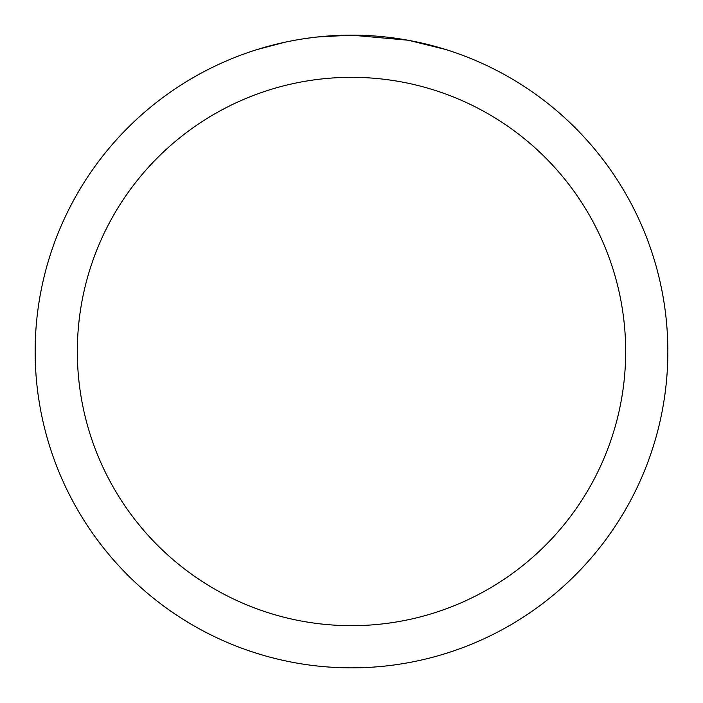 <?xml version="1.0" encoding="UTF-8"?>
<svg xmlns="http://www.w3.org/2000/svg" width="703" height="703" viewBox="0 0 703 703"><rect width="100%" height="100%" fill="white"/><g stroke="black" fill="none" stroke-linecap="round" stroke-linejoin="round"><path stroke-width="1.05" d="M357.809 35.212L362.212 35.335M390.455 37.558L391.791 37.725M407.696 40.185L351.5 35.15A316.35 316.35 0 0 1 667.85 351.5A316.35 316.35 0 0 1 351.5 667.85A316.35 316.35 0 0 1 35.15 351.5A316.35 316.35 0 0 1 351.5 35.15L317.308 37.004M409.19 40.458L445.482 49.438M351.5 77.33A274.17 274.17 0 0 1 625.67 351.5A274.17 274.17 0 0 1 351.5 625.67A274.17 274.17 0 0 1 77.33 351.5A274.17 274.17 0 0 1 351.5 77.33M315.823 37.171L311.965 37.628M257.526 49.438L285.093 42.198M303.134 38.867L311.965 37.637M328.31 36.002L330.059 35.879M304.206 38.709L310.023 37.883"/></g></svg>
